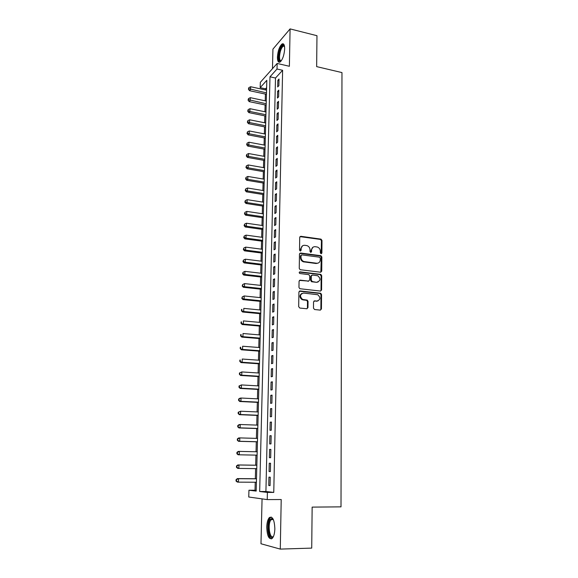 <?xml version="1.0" encoding="UTF-8"?>
<svg xmlns="http://www.w3.org/2000/svg" width="578" height="578" viewBox="0 0 578 578"><rect width="100%" height="100%" fill="white"/><g stroke="black" fill="none" stroke-linecap="round" stroke-linejoin="round"><path stroke-width="0.87" d="M321.108 253.778L321.888 253.048L321.989 240.448L321.028 239.14L300.856 236.301L299.715 237.341L299.527 250.086L300.307 251.033L301.109 250.296L301.131 248.641C301.384 246.344 302.605 245.224 304.787 245.289L307.012 245.628C308.89 246.351 309.887 247.745 310.01 249.826L309.989 251.473L310.762 252.413L311.556 251.676L311.578 250.036C311.817 247.745 313.023 246.633 315.176 246.698L317.358 247.03C319.222 247.738 320.219 249.132 320.349 251.206L320.342 252.839L321.108 253.778M321.187 253.785L321.433 240.744L320.479 239.436L299.975 236.626M300.437 251.04L300.603 248.937L301.131 248.641M310.87 252.42L311.029 250.325L311.578 250.036M274.853 528.841C274.442 519.86 272.621 516.096 269.391 517.541C267.816 519.268 266.935 522.433 266.754 527.049C267.115 536.008 268.943 539.787 272.231 538.393C273.806 536.659 274.68 533.48 274.853 528.841M284.672 48.863C284.629 44.809 283.74 43.191 282.021 44C279.434 46.464 277.895 50.842 277.418 57.128C277.44 61.203 278.329 62.836 280.084 62.019C282.656 59.57 284.181 55.185 284.672 48.863M313.478 308.182L314.598 309.533L320.299 310.111L321.433 308.992L321.549 294.534L320.739 293.263L300.069 290.951L298.905 292.056L298.689 306.687L299.823 308.052L306.81 308.753L307.966 307.626L308.045 301.384L307.258 300.119L302.561 299.418C299.577 296.391 299.91 294.274 303.558 293.06L317.792 294.737C320.819 297.699 320.523 299.816 316.917 301.08L314.685 300.849L313.543 301.954L313.478 308.182M267.397 492.413L267.231 499.594L248.757 497.015L248.945 490.231L256.177 491.09L266.805 80.32L260.172 87.661L260.324 82.336L277.151 63.443L277.021 69.006L269.991 76.795L259.666 491.502L267.397 492.413L273.762 492.413L282.613 70.292L277.021 69.006M277.151 63.443L289.383 66.282L290.084 28.9L316.968 35.699L316.65 66.622L341.974 72.582L341.006 506.855L312.142 507.116L311.723 548.103L280.279 549.1L281.211 499.529L267.231 499.594M320.617 272.216L321.736 271.147L321.852 257.008L320.942 255.714L300.618 253.034L299.469 254.096L299.252 268.402L300.119 269.695L320.617 272.216M321.7 275.67L321.585 289.961L320.458 291.059L299.787 288.711L298.971 287.432L299.064 281.226L300.228 280.135L308.515 281.096L309.656 280.005L309.707 275.93L308.847 274.644L299.794 273.51C298.963 272.729 299.028 272.173 300.004 271.848L320.841 274.384L321.7 275.67L321.144 275.916L321.028 290.199L321.585 289.961M262.065 498.872L260.981 543.768L280.279 549.1M290.084 28.9L272.939 49.108L272.469 68.703M278.878 85.689L279.022 79.034L277.837 80.306L277.686 86.938L278.878 85.689M278.632 96.829L278.777 90.132L277.592 91.367L277.44 98.043L278.632 96.829M278.386 108.05L278.531 101.309L277.339 102.508L277.187 109.228L278.386 108.05M278.134 119.35L278.285 112.558L277.086 113.729L276.934 120.499L278.134 119.35M277.881 130.729L278.032 123.887L276.833 125.021L276.681 131.842L277.881 130.729M277.628 142.188L277.78 135.303L276.58 136.401L276.429 143.265L277.628 142.188M277.375 153.726L277.527 146.798L276.327 147.86L276.168 154.767L277.375 153.726M277.122 165.351L277.274 158.372L276.067 159.398L275.908 166.356L277.122 165.351M276.862 177.063L277.021 170.026L275.807 171.016L275.648 178.031L276.862 177.063M276.602 188.854L276.761 181.767L275.54 182.72L275.388 189.779L276.602 188.854M276.342 200.732L276.501 193.594L275.28 194.504L275.121 201.621L276.342 200.732M276.074 212.697L276.233 205.508L275.012 206.382L274.853 213.542L276.074 212.697M275.814 224.748L275.973 217.501L274.745 218.34L274.586 225.557L275.814 224.748M275.547 236.886L275.706 229.589L274.478 230.384L274.312 237.652L275.547 236.886M275.273 249.111L275.439 241.763L274.203 242.514L274.037 249.841L275.273 249.111M275.005 261.429L275.164 254.024L273.929 254.739L273.762 262.116L275.005 261.429M274.731 273.835L274.897 266.379L273.654 267.05L273.488 274.485L274.731 273.835M274.456 286.341L274.622 278.827L273.38 279.456L273.206 286.941L274.456 286.341M274.174 298.934L274.348 291.363L273.098 291.948L272.924 299.491L274.174 298.934M273.9 311.621L274.066 303.992L272.816 304.534L272.643 312.134L273.9 311.621M273.618 324.403L273.784 316.722L272.534 317.221L272.361 324.872L273.618 324.403M273.336 337.277L273.502 329.539L272.245 329.995L272.072 337.704L273.336 337.277M273.047 350.261L273.221 342.458L271.956 342.862L271.783 350.636L273.047 350.261M272.758 363.331L272.932 355.477L271.667 355.831L271.494 363.663L272.758 363.331M272.469 376.509L272.643 368.591L271.371 368.901L271.198 376.791L272.469 376.509M272.173 389.782L272.354 381.805L271.075 382.065L270.901 390.013L272.173 389.782M271.884 403.155L272.057 395.121L270.779 395.338L270.605 403.343L271.884 403.155M271.581 416.637L271.761 408.538L270.482 408.704L270.302 416.774L271.581 416.637M271.284 430.22L271.465 422.056L270.179 422.171L269.998 430.307L271.284 430.22M270.981 443.911L271.161 435.682L269.875 435.747L269.695 443.94L270.981 443.911M270.677 457.704L270.865 449.417L269.572 449.431L269.384 457.689L270.677 457.704M270.374 471.612L270.555 463.253L269.261 463.216L269.073 471.54L270.374 471.612M282.613 70.292L275.489 78.03L265.916 491.495L273.762 492.413M268.951 477.11L268.763 485.498L270.063 485.621L270.251 477.204L268.951 477.11M266.61 87.668L265.548 88.824L265.512 89.951M265.403 94.091L265.23 100.818M265.121 104.936L264.941 111.764M264.832 115.86L264.652 122.782M264.551 126.857L264.363 133.872M264.254 137.932L264.074 145.042M263.965 149.081L263.778 156.291M263.669 160.308L263.481 167.613M263.373 171.608L263.178 179.021M263.077 182.995L262.882 190.502M262.78 194.454L262.578 202.069M262.477 205.999L262.275 213.716M262.174 217.624L261.964 225.449M261.863 229.329L261.653 237.262M261.552 241.12L261.343 249.154M261.242 252.991L261.032 261.14M260.931 264.948L260.714 273.206M260.613 276.992L260.396 285.366M260.295 289.123L260.078 297.605M259.977 301.333L259.753 309.938M259.652 313.644L259.428 322.358M259.327 326.035L259.096 334.872M259.002 338.52L258.771 347.479M258.677 351.099L258.438 360.181M258.344 363.772L258.099 372.969M258.005 376.531L257.766 385.858M257.672 389.391L257.427 398.842M257.333 402.339L257.08 411.919M256.993 415.387L256.733 425.097M256.646 428.536L256.386 438.377M256.3 441.78L256.04 451.75M255.946 455.124L255.686 465.203M255.599 468.621L255.332 478.721M255.238 482.225L255.028 490.231L256.199 490.368M320.515 274.369L320.92 274.413M321.578 290.12L321.014 290.351M255.028 490.231L248.945 490.231M265.548 88.824L260.172 87.661M275.489 78.03L269.991 76.795M265.916 491.495L259.666 491.502M277.837 80.306L278.986 80.566M277.592 91.367L278.748 91.62M277.339 102.508L278.502 102.754M277.086 113.729L278.256 113.967M276.833 125.021L278.004 125.253M276.58 136.401L277.751 136.625M276.327 147.86L277.505 148.076M276.067 159.398L277.245 159.607M275.807 171.016L276.992 171.218M275.54 182.72L276.732 182.915M275.28 194.504L276.472 194.699M275.012 206.382L276.212 206.563M274.745 218.34L275.952 218.52M274.478 230.384L275.684 230.557M274.203 242.514L275.417 242.681M273.929 254.739L275.15 254.898M273.654 267.05L274.875 267.202M273.38 279.456L274.601 279.593M306.99 308.753L307.424 307.836L307.496 301.6L306.708 300.336L307.258 300.119L307.236 300.77M273.098 291.948L274.326 292.085M272.816 304.534L274.051 304.664M272.534 317.221L273.77 317.336M272.245 329.995L273.488 330.103M271.956 342.862L273.206 342.964M271.667 355.831L272.924 355.925M271.371 368.901L272.635 368.988M271.075 382.065L272.346 382.145M270.779 395.338L272.05 395.403M270.482 408.704L271.761 408.762M270.179 422.171L271.458 422.222M269.875 435.747L271.161 435.783M269.572 449.431L270.858 449.46M269.073 471.54L270.374 471.547M268.763 485.498L270.063 485.498M313.009 247.189L311.029 250.325M302.554 245.809L300.603 248.937M320.848 272.216L321.296 257.289L320.385 255.989L299.765 253.33M320.291 258.12L319.526 257.181L301.839 254.884L301.03 255.628L301.008 257.376C301.109 259.392 302.063 260.779 303.862 261.538L316.686 263.236C318.846 263.279 320.046 262.152 320.277 259.854L320.291 258.12M301.181 255.165L300.502 255.91L301.03 255.628M318.182 263.077L316.137 263.51L303.327 261.812C301.528 261.054 300.582 259.674 300.473 257.658L300.502 255.91M320.646 291.059L321.028 290.199M308.753 281.096L299.426 280.388M321.144 275.916L320.046 274.579L299.368 272.101M317.04 282.086C320.682 280.785 320.92 278.683 317.763 275.757L312.423 275.041L311.282 276.118L311.239 280.193L312.351 281.544L316.484 282.331L318.124 281.992M311.629 275.294L310.74 276.371L311.282 276.118M316.484 282.331L311.528 281.717L310.689 280.438L310.74 276.371M317.886 301.008L313.955 301.059M301.926 293.393C299.281 295.279 299.31 297.359 302.019 299.642L303.472 299.664M306.708 300.336L302.93 299.888M320.443 310.111L320.869 309.201L320.985 294.758L320.176 293.494L299.296 291.182M266.545 90.175L250.65 86.736L250.563 89.46L249.494 90.681L266.444 94.308M248.829 88.701L248.865 87.61L248.403 89.185L248.829 88.701L266.48 92.885M248.865 87.61L250.65 86.736M249.494 90.681L248.403 89.185M281.175 60.943C279.593 61.795 278.784 60.415 278.748 56.781C278.762 51.16 282.136 43.747 283.979 45.387L284.448 45.958M284.499 46.218L283.206 46.139C281.125 48.111 279.897 51.615 279.514 56.651C279.514 59.599 280.12 60.957 281.327 60.726M283.531 44.015L282.873 44.268C280.294 46.717 278.769 51.059 278.293 57.301C278.256 59.946 278.683 61.6 279.557 62.258M273.495 536.391L273.343 536.608C269.334 542.106 266.14 524.138 270.179 519.347L272.014 518.437L273.293 519.42M271.263 519.579L273.351 519.543L272.614 519.131L270.909 519.969C267.332 524.159 269.854 540.177 273.546 536.276M271.292 517.057L269.948 518.09C266.379 522.252 267.556 538.378 271.537 538.877M266.27 101.034L250.31 97.675L250.223 100.428L249.154 101.612L266.162 105.153M248.482 99.654L248.518 98.556L248.056 100.131L248.482 99.654L266.198 103.765M248.518 98.556L250.31 97.675M249.154 101.612L248.056 100.131M265.981 111.973L249.971 108.7L249.884 111.467L248.807 112.616L265.88 116.07M248.135 110.687L248.172 109.582L247.709 111.149L248.135 110.687L249.884 111.467L265.916 114.719M248.172 109.582L249.971 108.7M248.807 112.616L247.709 111.149M265.699 122.984L249.631 119.791L249.544 122.579L248.461 123.699L265.591 127.066M247.789 121.792L247.825 120.679L247.355 122.24L247.789 121.792L249.544 122.579L265.627 125.751M247.825 120.679L249.631 119.791M248.461 123.699L247.355 122.24M265.41 134.074L249.284 130.968L249.197 133.771L248.114 134.855L265.309 138.128M247.435 132.976L247.471 131.856L247.001 133.41L247.435 132.976L249.197 133.771L265.338 136.856M247.471 131.856L249.284 130.968M248.114 134.855L247.001 133.41M265.121 145.237L248.937 142.217L248.851 145.042L247.76 146.089L265.02 149.276M247.081 144.24L247.117 143.113L246.647 144.659L247.081 144.24L248.851 145.042L265.049 148.04M247.117 143.113L248.937 142.217M247.76 146.089L246.647 144.659M264.832 156.479L248.583 153.546L248.497 156.392L247.413 157.404L264.731 160.496M246.727 155.583L246.763 154.442L246.293 155.988L246.727 155.583L248.497 156.392L264.76 159.304M246.763 154.442L248.583 153.546M247.413 157.404L246.293 155.988M264.543 167.801L248.229 164.954L248.143 167.822L247.052 168.798L264.435 171.796M246.365 166.999L246.401 165.857L245.932 167.396L246.365 166.999L248.143 167.822L264.464 170.64M246.401 165.857L248.229 164.954M247.052 168.798L245.932 167.396M264.247 179.202L247.875 176.449L247.789 179.332L246.698 180.271L264.146 183.168M246.004 178.501L246.04 177.345L245.571 178.884L246.004 178.501L247.789 179.332L264.175 182.063M246.04 177.345L247.875 176.449M246.698 180.271L245.571 178.884M263.951 190.675L247.521 188.016L247.427 190.921L246.336 191.831L263.85 194.627M245.643 190.083L245.679 188.919L245.202 190.451L245.643 190.083L247.427 190.921L263.871 193.558M245.679 188.919L247.521 188.016M246.336 191.831L245.202 190.451M263.647 202.235L247.16 199.67L247.073 202.596L245.975 203.463L263.546 206.165M245.274 201.751L245.31 200.58L244.834 202.098L245.274 201.751L247.073 202.596L263.575 205.139M245.31 200.58L247.16 199.67M245.975 203.463L244.834 202.098M263.351 213.874L246.799 211.404L246.705 214.351L245.607 215.182L263.25 217.783M244.906 213.499L244.942 212.321L244.465 213.831L244.906 213.499L246.705 214.351L263.272 216.801M244.942 212.321L246.799 211.404M245.607 215.182L244.465 213.831M263.048 225.601L246.43 223.224L246.344 226.193L245.238 226.988L262.947 229.48M244.53 225.326L244.566 224.141L244.089 225.644L244.53 225.326L246.344 226.193L262.968 228.548M244.566 224.141L246.43 223.224M245.238 226.988L244.089 225.644M262.737 237.406L246.062 235.13L245.975 238.122L244.87 238.873L262.643 241.264M244.154 237.247L244.198 236.048L243.714 237.544L244.154 237.247L245.975 238.122L262.665 240.376M244.198 236.048L246.062 235.13M244.87 238.873L243.714 237.544M262.434 249.299L245.693 247.117L245.599 250.13L244.494 250.845L262.333 253.128M243.779 249.248L243.815 248.041L243.338 249.53L243.779 249.248L245.599 250.13L262.354 252.283M243.815 248.041L245.693 247.117M244.494 250.845L243.338 249.53M262.123 261.278L245.325 259.197L245.231 262.231L244.118 262.903L262.022 265.078M243.403 261.335L243.439 260.122L242.955 261.603L243.403 261.335L245.231 262.231L262.044 264.283M243.439 260.122L245.325 259.197M244.118 262.903L242.955 261.603M261.812 273.336L244.949 271.357L244.848 274.413L243.735 275.049L261.711 277.115M243.02 273.51L243.056 272.289L242.572 273.762L243.02 273.51L244.848 274.413L261.733 276.363M243.056 272.289L244.949 271.357M243.735 275.049L242.572 273.762M261.494 285.481L244.566 283.61L244.472 286.688L243.352 287.28L261.401 289.238M242.63 285.778L242.673 284.549L242.189 286.016L244.472 286.688L261.415 288.538M242.673 284.549L244.566 283.61M243.352 287.28L242.189 286.016M261.177 297.721L244.183 295.958L244.089 299.057L242.97 299.599L261.083 301.449M242.24 298.132L242.283 296.89L241.799 298.349L244.089 299.057L261.097 300.791M242.283 296.89L244.183 295.958M242.97 299.599L241.799 298.349M260.859 310.046L243.8 308.385L243.706 311.506L242.587 312.012L260.765 313.746M241.85 310.574L241.893 309.324L241.402 310.783L243.706 311.506L260.779 313.146M241.445 309.533L241.893 309.324M242.587 312.012L241.402 310.783M260.541 322.459L243.417 320.913L243.316 324.056L242.196 324.518L260.447 326.137M241.459 323.109L241.496 321.852L241.048 322.04L241.012 323.297L243.316 324.056L260.461 325.58M241.048 322.04L241.496 321.852M242.196 324.518L241.012 323.297M260.216 334.965L243.027 333.528L242.926 336.692L241.799 337.111L260.122 338.614M241.062 335.739L241.098 334.474L240.65 334.648L240.614 335.912L242.926 336.692L260.136 338.108M240.65 334.648L241.098 334.474M241.799 337.111L240.614 335.912M259.89 347.566L242.63 346.236L242.536 349.43L241.402 349.798L259.797 351.186M240.658 348.462L240.701 347.19L240.253 347.342L240.21 348.613L242.536 349.43L259.811 350.73M240.253 347.342L240.701 347.19M241.402 349.798L240.21 348.613M259.558 360.26L242.24 359.039L242.139 362.254L241.004 362.587L259.471 363.844M240.26 361.279L240.296 359.993L239.848 360.13L239.805 361.416L242.139 362.254L259.479 363.446M239.848 360.13L240.296 359.993M241.004 362.587L239.805 361.416M259.233 373.041L241.842 371.936L241.741 375.18L240.6 375.462L259.139 376.603M239.848 374.197L239.892 372.897L239.436 373.012L239.4 374.313L241.741 375.18L259.146 376.249M239.436 373.012L241.842 371.936L239.892 372.897M240.6 375.462L239.4 374.313M258.901 385.923L241.438 384.934L241.337 388.199L240.195 388.438L258.807 389.449M239.444 387.202L239.487 385.902L239.032 385.996L238.989 387.303L241.337 388.199L258.814 389.153M239.032 385.996L241.438 384.934L239.487 385.902M240.195 388.438L238.989 387.303M258.561 398.892L241.033 398.032L240.932 401.32L239.791 401.508L258.474 402.396M239.032 400.316L239.075 398.993L238.62 399.073L238.577 400.388L240.932 401.32L258.474 402.158M238.62 399.073L239.892 398.228L241.033 398.032L239.075 398.993M239.791 401.508L238.577 400.388M258.221 411.97L240.629 411.225L240.52 414.534L239.379 414.679L258.135 415.438M238.613 413.516L238.656 412.193L238.201 412.251L238.158 413.573L240.52 414.534L258.142 415.25M238.201 412.251L240.629 411.225L238.656 412.193M239.379 414.679L238.158 413.573M257.882 425.141L240.217 424.512L240.116 427.85L238.967 427.944L257.795 428.573M238.194 426.824L238.237 425.487L237.782 425.531L237.739 426.86L240.116 427.85L257.795 428.442M237.782 425.531L239.068 424.62L240.217 424.512L238.237 425.487M238.967 427.944L237.739 426.86M257.542 438.406L239.805 437.907L239.697 441.274L238.548 441.317L257.448 441.809M237.775 440.234L237.818 438.89L237.363 438.912L237.32 440.248L239.697 441.274L257.456 441.744M237.363 438.912L238.649 437.965L239.805 437.907L237.818 438.89M238.548 441.317L237.32 440.248M238.129 454.785L257.109 455.146L238.129 454.785L236.893 453.744L237.348 453.744L237.392 452.386L236.937 452.386L236.893 453.744M257.196 451.779L239.386 451.404L239.278 454.792L237.348 453.744M236.937 452.386L238.23 451.411L239.386 451.404L237.392 452.386M256.849 465.218L237.811 464.958L238.967 465.001L238.859 468.418L256.755 468.635M256.849 465.247L238.967 465.001L236.503 465.969L236.46 467.335L236.922 467.356L236.966 465.991M236.922 467.356L238.859 468.418L237.703 468.361L236.46 467.335M236.503 465.969L237.811 464.958M256.495 478.736L237.385 478.606L238.541 478.707L238.432 482.153L256.408 482.233M256.495 478.822L238.541 478.707L236.077 479.661L236.026 481.033L236.489 481.077L236.532 479.697M236.489 481.077L238.432 482.153L237.276 482.038L236.026 481.033M236.077 479.661L237.385 478.606M321.332 253.33L321.888 253.048M300.574 250.585L301.109 250.296M311.015 251.965L311.556 251.676M300.329 236.612L300.856 236.301M320.342 239.415L320.898 239.111M321.433 240.744L321.989 240.448M300.083 253.323L300.618 253.034M320.205 255.953L320.754 255.671M321.296 257.289L321.852 257.008M321.18 271.407L321.736 271.147M300.473 257.658L301.008 257.376M304.035 261.979L304.57 261.704M316.137 263.51L316.686 263.236M299.693 280.388L300.228 280.135M307.973 281.341L308.515 281.096M299.469 272.108L300.004 271.848M320.046 274.579L320.602 274.326M310.689 280.438L311.239 280.193M311.802 281.789L312.351 281.544M314.136 301.066L314.685 300.849M316.361 301.297L316.917 301.08M306.376 300.249L306.918 300.025M307.496 301.6L308.045 301.384M307.424 307.836L307.966 307.626M299.534 291.182L300.069 290.951M319.88 293.422L320.443 293.191M320.985 294.758L321.549 294.534M320.869 309.201L321.433 308.992M320.479 239.436L321.028 239.14M320.385 255.989L320.942 255.714M303.327 261.812L303.862 261.538M311.528 281.717L312.077 281.472M320.284 274.637L320.841 274.384M302.019 299.642L302.561 299.418M320.176 293.494L320.739 293.263M284.362 46.103L283.979 45.387M284.535 46.464L283.206 46.139M272.614 519.131L272.014 518.437"/></g></svg>

